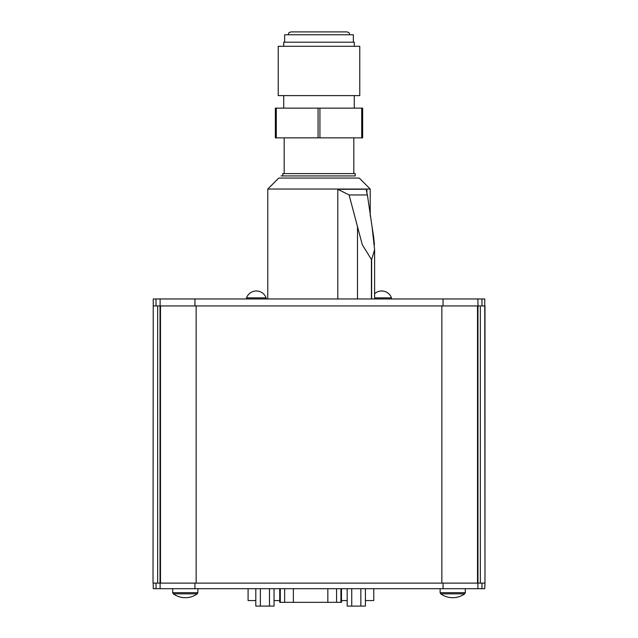 <?xml version="1.0" encoding="UTF-8"?>
<svg xmlns="http://www.w3.org/2000/svg" width="638" height="638" viewBox="0 0 638 638"><rect width="100%" height="100%" fill="white"/><g stroke="black" fill="none" stroke-linecap="round" stroke-linejoin="round"><path stroke-width="0.96" d="M267.785 189.031L278.758 178.058L359.242 178.058L370.215 189.031L267.785 189.031L267.785 298.967M337.797 298.967L337.797 189.303L366.874 189.223L366.874 193.474M156.031 298.967L156.031 305.929L157.658 305.929L157.658 583.116L153.016 583.116L153.248 298.967L484.752 298.967L484.984 583.116L484.752 588.691L481.969 588.691L481.969 583.116L484.752 583.116M481.969 583.116L480.342 583.116L480.342 305.929L477.974 305.929L477.974 583.116L160.026 583.116L160.026 305.929L157.658 305.929M157.658 583.116L160.026 583.116M477.974 583.116L480.342 583.116M480.342 305.929L481.969 305.929L481.969 298.967M477.974 305.929L477.886 298.967M477.886 305.929L160.026 305.929M481.969 305.929L484.752 305.929M484.984 583.116L484.984 305.929L484.984 583.116M477.511 583.116L477.511 305.929M160.489 583.116L160.489 305.929L160.489 583.116M153.248 305.929L156.031 305.929M160.114 305.929L160.114 298.967M371.635 298.967L371.635 259.499L374.61 249.745L372.09 226.984L373.509 235.877M373.597 236.554L374.426 244.673M337.797 189.303L349.098 194.957L362.272 244.689L371.428 259.499L371.428 298.967M372.09 226.984L367.4 194.957L349.098 194.957M367.4 194.957L366.356 190.698L366.874 189.223M374.61 297.866L391.477 297.866L391.477 298.967M246.523 298.967L246.523 297.866L266.118 297.866L266.118 298.967M173.145 593.715L173.297 593.842A20.56 20.56 0 0 0 197.27 593.842A20.56 20.56 0 0 1 173.297 593.842L197.27 593.842L197.876 592.662L197.876 588.691M440.124 588.691L440.124 592.662L465.309 592.662L464.703 593.842A20.56 20.56 0 0 1 440.73 593.842L440.124 592.662L440.73 593.842L464.703 593.842L465.309 592.662L465.309 588.691M274.037 588.691L274.037 606.1L255.806 606.1L255.806 588.691M365.407 588.691L365.407 606.1L347.184 606.1L347.184 588.691M269.475 606.1L269.475 588.691M260.36 606.1L260.36 588.691M360.853 606.1L360.853 588.691M351.737 606.1L351.737 588.691M156.031 583.116L156.031 588.691L153.248 588.691L153.248 583.116M481.969 588.691L156.031 588.691M477.886 583.116L477.886 588.691M160.114 583.116L160.114 588.691M341.482 588.691L341.482 602.336L279.731 602.336L279.731 588.691M373.764 588.691L373.764 600.565L365.407 600.565M347.184 600.565L341.482 600.565M279.731 600.565L274.037 600.565M255.806 600.565L248.086 600.565L248.086 588.691M355.111 175.928L281.031 175.928M354.88 175.928L354.481 175.928M354.305 175.928L353.723 175.928M352.958 175.928L342.773 175.928M342.63 175.928L341.489 175.928M340.245 175.928L337.654 175.928M336.912 175.928L330.117 175.928M328.203 175.928L326.704 175.928M325.46 175.928L323.937 175.928M322.158 175.928L319.973 175.928M318.37 175.928L316.879 175.928M315.459 175.928L311.759 175.928M310.172 175.928L308.401 175.928M305.746 175.928L305.084 175.928M303.592 175.928L296.128 175.928M295.147 175.928L282.786 175.928L282.786 173.608L355.214 173.608L355.214 175.928M362.647 137.856L275.353 137.856L275.353 108.141L362.647 108.141L362.647 137.856M278.232 95.604L359.768 95.604L359.768 46.295L278.232 46.295L278.232 95.604M275.353 108.141L275.353 137.856M353.356 42.204L353.356 34.779L284.644 34.779L284.644 42.204M354.289 46.295L354.289 42.204L283.711 42.204L283.711 46.295M441.855 583.116L441.855 305.929M196.145 583.116L196.145 305.929M443.059 305.929L443.059 298.967M194.941 305.929L194.941 298.967M357.495 298.967L357.495 226.984M172.691 588.691L172.691 592.662L173.297 593.842L172.691 592.662L197.876 592.662L197.27 593.842M443.059 583.116L443.059 588.691M194.941 583.116L194.941 588.691M280.289 602.336L280.289 588.691M284.652 602.336L284.652 588.691M293.376 602.336L293.376 588.691M327.836 602.336L327.836 588.691M336.561 602.336L336.561 588.691M340.923 602.336L340.923 588.691M318.075 137.856L318.075 108.141M276.286 108.141L276.286 137.856M361.714 137.856L361.714 108.141M319.925 108.141L319.925 137.856M370.215 189.031L370.215 215.947M374.61 249.745L374.61 298.967M391.469 297.842A10.407 10.407 0 0 0 374.61 293.743M266.11 297.842A10.407 10.407 0 0 0 246.531 297.842M284.181 137.856L284.181 173.608M353.819 137.856L353.819 173.608M283.711 95.604L283.711 108.141M354.289 95.604L354.289 108.141M349.871 34.779L349.026 32.69L347.088 31.9L290.912 31.9L288.974 32.69L288.129 34.779"/></g></svg>
